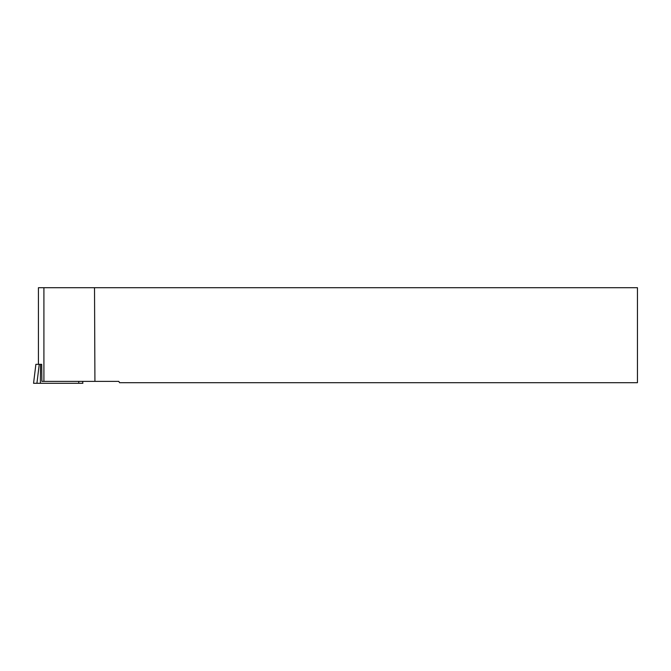 <?xml version="1.0" encoding="UTF-8"?>
<svg xmlns="http://www.w3.org/2000/svg" width="671" height="671" viewBox="0 0 671 671"><rect width="100%" height="100%" fill="white"/><g stroke="black" fill="none" stroke-linecap="round" stroke-linejoin="round"><path stroke-width="1.01" d="M82.868 383.292L82.634 381.38L82.868 383.292L33.567 383.292L35.882 364.328L41.694 364.328L38.432 364.319L38.432 287.708L43.909 287.708L43.909 381.38L41.879 381.38L41.694 364.319M33.567 383.292L35.882 364.328M94.519 287.708L637.45 287.708L637.45 382.696L119.539 382.696L118.826 381.38L94.921 381.38L94.519 287.708L43.909 287.708M94.921 381.38L43.909 381.38M76.041 383.292L33.567 383.292L76.041 383.292M39.245 364.328L36.922 383.292L40.369 383.292L40.57 364.328M78.75 383.292L78.767 381.38"/></g></svg>
